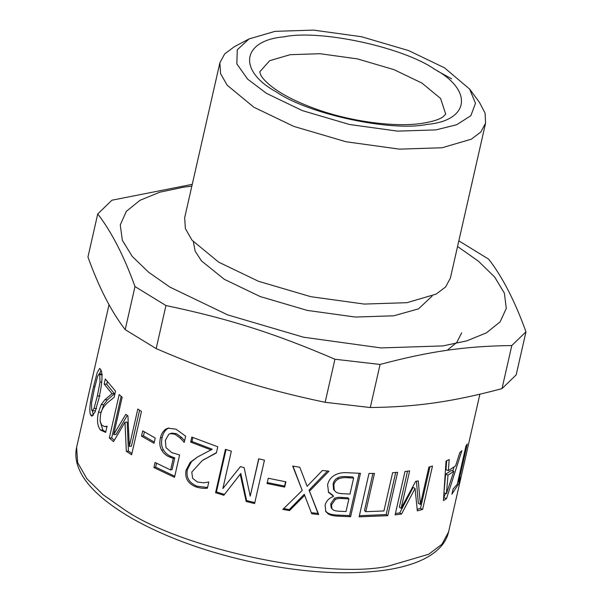<?xml version="1.0" encoding="UTF-8"?>
<svg xmlns="http://www.w3.org/2000/svg" width="602" height="602" viewBox="0 0 602 602"><rect width="100%" height="100%" fill="white"/><g stroke="black" fill="none" stroke-linecap="round" stroke-linejoin="round"><path stroke-width="0.9" d="M101.836 374.211L99.112 373.827L97.592 376.348L94.356 388.9L91.579 402.828L91.647 410.082L92.317 410.82L94.047 408.344L97.404 395.792L100.03 382.067L99.721 374.542L99.112 373.827M92.317 410.82L95.507 410.827M93.257 415.418L92.437 410.835M99.578 373.895L100.985 370.155M90.556 414.898C89.006 410.873 90.029 401.368 93.626 386.379L97.2 372.623L99.714 368.401L100.812 369.726C102.874 373.759 102.242 383.323 98.916 398.411L95.018 412.122L91.843 416.26L90.556 414.898L93.175 415.237M114.297 440.265L111.686 437.955L121.145 396.327M131.921 453.426L128.422 451.079L127.218 422.107L125.005 422.228L113.522 441.612L109.323 437.963L119.181 394.581L122.161 397.207L113.673 434.576L125.818 414.311L127.933 415.907L129.325 446.375L137.813 409.006L141.47 411.414L131.612 454.796L126.307 451.267L125.005 422.228M129.325 446.375L131.417 446.165L139.589 410.188M113.673 434.576L115.99 434.539L127.293 415.433M111.686 437.955L109.323 437.963M128.422 451.079L126.307 451.267M174.768 476.242L155.625 467.152L153.909 467.581L155.06 462.479L170.652 469.996L172.149 469.462L174.776 457.896L171.299 456.572C167.672 455.067 165.046 452.802 163.42 449.777C161.471 446.624 161.043 442.515 162.156 437.451C163.157 433.222 164.993 430.272 167.649 428.601L168.899 427.969M155.625 467.152L156.52 463.224M184.633 440.709L181.638 437.458L176.371 433.666L171.803 433.124L168.816 434.245L165.332 440.393L166.001 447.67L171.69 452.584L179.599 454.962L174.52 477.326L153.909 467.581M174.776 457.896L173.278 458.431L169.749 457.084C166.069 455.556 163.405 453.276 161.75 450.228C159.763 447.06 159.319 442.944 160.425 437.872C161.434 433.651 163.285 430.708 165.971 429.045L168.011 428.165L176.055 429.196L185.657 436.194L184.257 442.35L180.171 438.008L174.821 434.177L170.148 433.613M170.652 469.996L173.278 458.431M181.638 437.458L180.171 438.008M184.34 441.988L183.873 442.184M224.546 494.46L216.419 491.924L226.051 449.528M254.879 502.617L246.602 500.586L240.808 473.435L231.845 485.024M232.432 476.588L222.86 488.561L240.416 466.61L244.111 467.634L250.221 496.153L258.86 458.822M216.419 491.924L215.584 492.714L225.434 449.333L231.349 451.191L222.86 488.561M240.808 473.435L223.824 495.28L215.584 492.714M246.602 500.586L246.195 501.496L240.236 474.301M250.221 496.153L258.709 458.784L264.451 460.176L254.593 503.558L246.195 501.496M305.47 497.47L304.266 494.28L289.299 509.54L289.517 510.586L282.835 509.427L302.227 490.449L292.986 466.098M289.299 509.54L283.715 508.585M327.443 471.042L309.044 490.118L318.037 513.438L311.204 512.671M302.227 490.449L292.692 466.053L299.781 467.272L307.125 486.296L322.439 470.478L328.963 471.2L309.481 491.194L318.669 514.537L311.738 513.762L304.642 495.341L289.517 510.586M304.266 494.28L304.642 495.341M318.037 513.438L318.669 514.537M309.044 490.118L309.481 491.194M395.702 472.472L386.138 514.567L359.386 515.711M372.916 473.458L364.481 510.556L365.775 511.692L383.933 510.955L392.624 472.705L397.613 472.307L387.756 515.681L359.131 516.84L368.988 473.458L374.459 473.443L365.775 511.692M386.138 514.567L387.756 515.681M453.479 488.673L453.013 489.313M465.963 445.992L467.272 443.967L458.581 482.217L461.004 476.882L459.838 482.014L451.899 494.212L453.065 489.08L457.272 484.241L465.963 445.992M458.844 481.773L459.838 482.014M457.776 481.999L458.581 482.217M109.037 304.657L76.612 447.376L77.635 462.592L86.869 478.718L103.017 494.663L124.17 509.503C179.9 548.317 324.854 579.538 387.748 566.279L428.669 554.269L441.958 544.253L448.603 531.89L479.877 394.235M464.684 460.929L463.826 464.729M465.707 456.429L466.753 451.906M453.84 471.306L451.365 470.448L445.615 474.203L448.016 475.113L446.421 493.67L453.84 471.306L448.016 475.113M445.615 474.203L444.268 489.704M443.983 492.79L446.421 493.67M446.676 460.756L445.992 469.695L448.377 470.613L455.579 465.91L459.815 452.576L461.847 450.74L446.526 498.599L443.433 500.616L446.029 461.057L449.19 459.522L448.377 470.613M445.525 493.347L443.644 498.02M453.998 467.084L452.779 470.937M444.073 497.726L446.526 498.599M429.971 466.753L420.512 508.397L422.627 509.42L417.329 510.865L415.056 488.455L413.122 487.387L399.743 512.919L395.424 513.536M420.512 508.397L417.194 509.33M416.449 481.231L418.337 503.377L420.407 504.416L428.895 467.047L432.484 466.046L422.627 509.42M407.524 471.193L399.352 507.17L401.143 508.269L415.658 481.382L418.262 480.863L420.407 504.416M399.743 512.919L401.557 514.01L395.115 514.898L404.973 471.517L409.631 470.899L401.143 508.269M415.056 488.455L401.557 514.01M348.904 498.885L347.896 497.756L341.432 497.425C338.354 497.132 336.021 497.463 334.441 498.418L330.716 503.814L331.168 507.764L332.74 509.638C334.11 510.662 336.691 511.211 340.491 511.294L346.022 511.572L348.904 498.885L342.342 498.546C339.219 498.245 336.864 498.576 335.254 499.532L331.499 504.927L331.95 508.856M353.637 478.033L352.629 476.912L348.016 476.686C343.381 476.272 339.957 476.664 337.737 477.853C335.284 479.041 333.741 481.058 333.124 483.918L333.546 489.426L335.961 492.075C337.27 493.046 339.761 493.595 343.433 493.73L349.995 494.069L353.637 478.033L348.957 477.807C344.254 477.386 340.785 477.777 338.535 478.966C336.044 480.148 334.494 482.172 333.877 485.031L334.298 490.502M337.737 477.853L338.535 478.966M359.123 473.277L349.514 515.568L338.234 515.086C332.718 514.936 329.031 514.078 327.179 512.513L327.94 513.619L325.84 511.565L325.103 505.183C326.201 500.992 329.001 498.087 333.493 496.462L332.763 495.137L328.263 491.924M327.179 512.513L325.524 511.015M333.546 496.251L328.572 492.459L327.586 484.693C328.73 480.366 331.025 477.251 334.486 475.332C338.008 473.18 342.53 472.322 348.054 472.766L360.455 473.315L350.605 516.697L339.159 516.207C333.561 516.049 329.821 515.192 327.94 513.619M349.514 515.568L350.605 516.697M285.589 481.773L284.603 486.085L267.213 482.548M267.032 483.511L268.236 478.236L285.882 481.833L284.678 487.101L267.032 483.511M284.603 486.085L284.678 487.101M207.54 487.522L196.922 486.175C189.036 482.827 185.86 477.273 187.41 469.522L191.481 461.681L197.433 457.061L212.228 449.22L191.97 441.492L192.873 437.519M198.622 456.399L199.608 455.804M216.457 452.644L202.355 460.492L191.79 472.051L192.61 478.297L197.358 481.991L203.732 482.812L208.796 481.991L207.389 488.177C204.07 488.621 200.203 488.177 195.808 486.867C187.794 483.474 184.566 477.898 186.116 470.139L190.209 462.313L197.433 457.061M191.97 441.492L190.653 442.101L191.79 437.075L217.781 446.797L216.381 452.952L202.355 460.492M211.197 449.942L190.653 442.101M191.481 461.681L190.209 462.313M154.293 442.064L143.487 435.848L144.39 431.875M141.515 436.134L142.712 430.859L155.211 438.008L154.014 443.275L141.515 436.134L143.487 435.848M100.888 413.183L103.74 404.717L107.404 399.878L114.433 393.753L106.72 384.264L107.284 381.773M105.741 432.033L102.852 430.076L100.098 421.144M106.72 384.264L104.161 384.046L105.305 379.019L115.546 391.127L114.154 397.282L107.276 402.956C103.439 406.628 101.196 410.489 100.542 414.537L100.067 420.956L101.678 425.117L104.522 426.547L107.164 426.637M114.433 393.753L111.987 393.678L104.161 384.046M107.404 399.878L104.891 399.728L111.987 393.678M103.74 404.717L101.204 404.529L104.891 399.728M104.522 426.547L107.066 426.216L105.659 432.409L100.368 429.956C97.351 425.855 96.734 419.933 98.502 412.197L101.204 404.529M502.008 388.621C452.666 401.797 416.772 406.944 370.29 407.531L380.08 364.458C429.422 351.282 465.308 346.135 511.79 345.548L502.008 388.621L516.185 374.88L525.975 331.807C514.981 301.309 502.565 277.108 488.711 259.199L458.837 240.853M511.79 345.548L525.975 331.807M370.29 407.531L325.14 402.309L334.93 359.236L380.08 364.458M325.14 402.309C262.246 389.065 216.208 374.436 156.166 348.603L165.956 305.53C228.85 318.774 274.896 333.403 334.93 359.236M156.166 348.603L125.201 329.64L134.991 286.567L165.956 305.53M125.201 329.64C111.355 311.731 98.931 287.53 87.945 257.031L97.727 213.958C111.581 231.868 123.997 256.068 134.991 286.567M192.256 184.34L111.912 200.218L97.727 213.958M191.85 186.123L183.678 187.147L159.756 192.219L140.003 200.3L126.352 211.347L120.257 224.952L122.364 240.318L132.274 256.452L148.724 272.322L169.915 287.116L227.691 314.891L303.558 337.218L381.028 347.918L442.906 345.917L466.723 340.875L486.416 332.861L500.089 321.889L506.29 308.397L504.371 293.129L494.701 277.086L478.507 261.26L457.558 246.496M193.37 241.801L195.138 251.139L201.437 260.862L224.298 279.305L260.162 296.545L307.253 310.406L355.338 317.051L393.746 315.802L418.556 308.849L432.131 296.049M249.002 38.942L234.351 46.708L224.689 53.909L219.865 62.826L184.663 217.758L185.393 228.625L191.985 240.145L218.639 262.133L258.484 281.292L310.805 296.688L364.233 304.07L406.907 302.686L436.134 294.115L445.63 286.951L450.371 278.124L485.573 123.192L485.084 113.101L479.47 102.4L469.613 89.066L444.524 67.838L408.668 50.598L361.576 36.745L313.491 30.1L275.084 31.342L249.002 38.942L237.271 49.808L236.849 63.872L247.595 79.103L266.543 93.393L302.4 110.633L349.491 124.494L397.576 131.131L435.983 129.889L456.692 124.742L470.862 115.697L475.475 103.303L469.613 89.066M219.865 62.826L220.595 73.692L227.187 85.213L253.833 107.209L293.678 126.36L346.007 141.756L399.435 149.138L442.109 147.761L471.328 139.182L480.825 132.026L485.573 123.192M451.598 78.817L436.909 70.682M447.256 350.274L456.835 342.357L461.689 332.831M102.348 374.88L99.721 374.542M96.651 408.645L94.047 408.344M100 396.086L97.404 395.792M101.715 382.262L100.03 382.067M94.89 386.582L93.626 386.379M162.156 437.451L160.425 437.872M163.42 449.777L161.75 450.228M171.299 456.572L169.749 457.084M176.371 433.666L174.821 434.177M167.649 428.601L165.971 429.045M330.716 503.814L331.499 504.927M334.441 498.418L335.254 499.532M341.432 497.425L342.342 498.546M333.124 483.918L333.877 485.031M348.016 476.686L348.957 477.807M338.234 515.086L339.159 516.207M187.41 469.522L186.116 470.139M196.922 486.175L195.808 486.867M204.71 459.025L203.611 459.725M101.053 412.408L98.502 412.197M102.852 430.076L100.368 429.956M276.431 91.971C308.269 114.147 391.104 131.988 427.044 124.411C469.379 120.754 473.556 90.42 434.636 69.26C402.798 47.084 319.963 29.242 284.024 36.82C241.688 40.477 237.512 70.81 276.431 91.971M421.934 83.076L394.039 69.666L357.415 58.883L320.016 53.721L290.149 54.684L269.688 60.689L259.718 71.879L260.929 75.378C262.276 77.899 265.166 81.074 269.606 84.89C279.877 93.438 295.1 101.399 315.267 108.781C350.499 121.672 395.394 127.511 422.295 123.32C432.62 121.627 439.558 119.444 443.117 116.765L445.713 114.139L440.589 98.465L421.934 83.076M233.102 475.753L231.762 477.431M76.612 447.376C75.273 453.494 75.709 459.74 77.921 466.121C83.686 483.225 101.55 500.563 131.514 518.134C163.797 536.435 202.347 550.725 247.166 561.011C299.021 572.427 344.72 575.512 384.249 570.282C394.777 568.777 404.198 566.595 412.505 563.75C423.868 559.898 432.808 554.72 439.325 548.234C444.08 543.433 447.173 537.985 448.603 531.89"/></g></svg>
